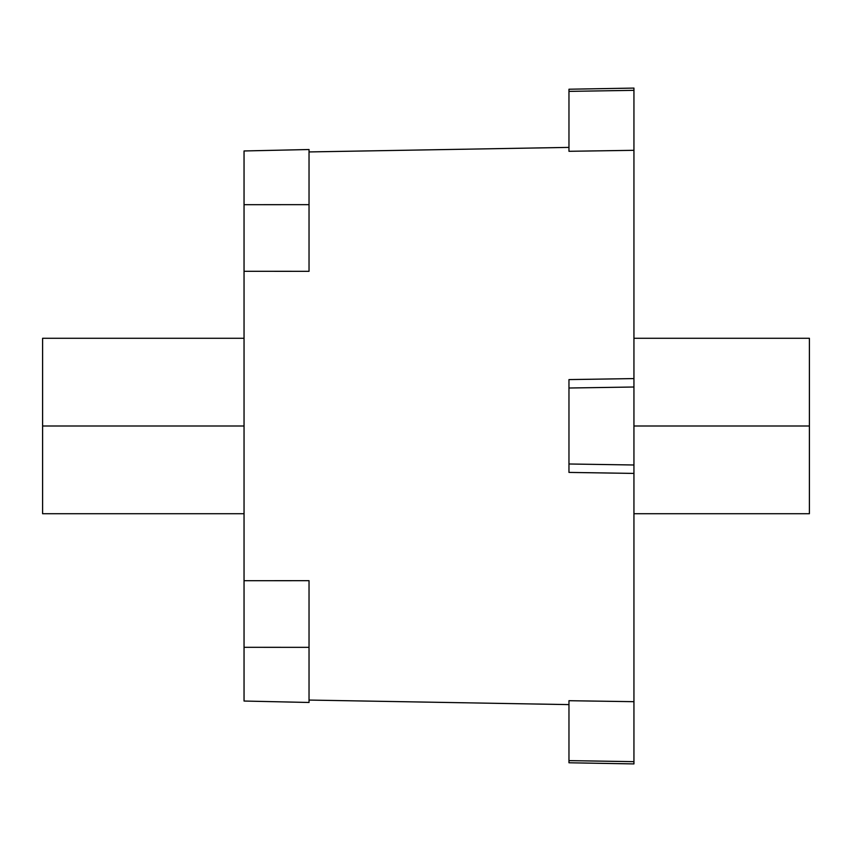 <?xml version="1.0" encoding="UTF-8"?>
<svg xmlns="http://www.w3.org/2000/svg" width="852" height="852" viewBox="0 0 852 852"><rect width="100%" height="100%" fill="white"/><g stroke="black" fill="none" stroke-linecap="round" stroke-linejoin="round"><path stroke-width="1.28" d="M244.045 271.298L244.045 150.964L309.031 149.526L309.031 271.319L244.045 271.298L244.045 426L42.6 426L42.6 513.724L244.045 513.724M244.045 338.276L42.6 338.276L42.6 426M633.941 426L809.4 426L809.4 513.724L633.941 513.724M809.4 426L809.4 338.276L633.941 338.276M568.966 91.377L633.941 90.344L633.941 88.086L568.966 89.226L568.966 151.294L633.941 150.314L633.941 378.586L568.966 379.587L568.966 463.989L633.941 464.99L633.941 763.914L568.966 762.774L568.966 700.706L633.941 701.686L571.66 700.749M570.318 379.566L633.941 378.586L633.941 464.99M633.941 90.344L633.941 150.314M244.045 426L244.045 580.702L309.031 580.681L244.045 580.702L244.045 647.318L309.031 647.339L309.031 580.681M568.966 463.989L568.966 472.413L633.941 473.414M309.031 647.339L309.031 702.474L244.045 701.036L244.045 647.318M309.031 204.661L244.045 204.682M633.941 387.01L568.966 388.011M633.941 761.656L568.966 760.623M309.031 151.933L568.966 147.396M309.031 700.067L568.966 704.604"/></g></svg>
